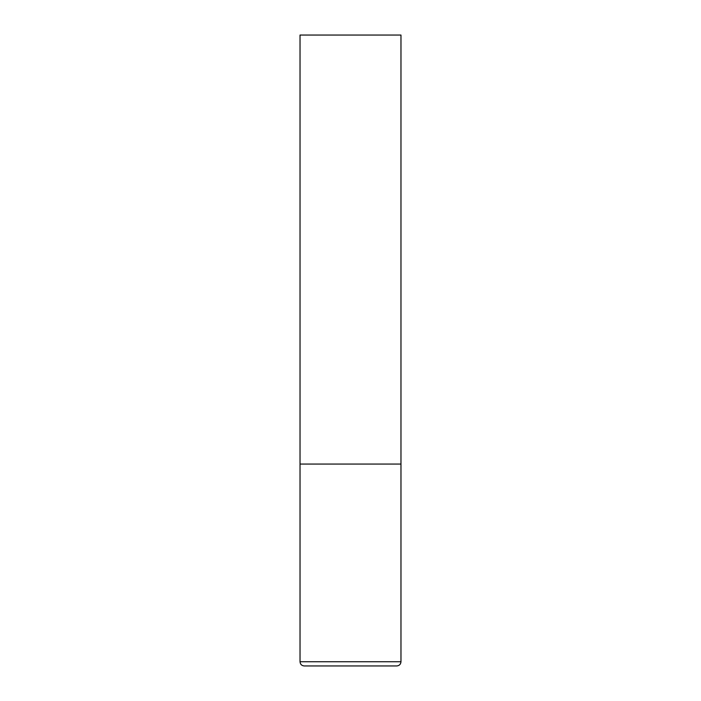 <?xml version="1.0" encoding="UTF-8"?>
<svg xmlns="http://www.w3.org/2000/svg" width="701" height="701" viewBox="0 0 701 701"><rect width="100%" height="100%" fill="white"/><g stroke="black" fill="none" stroke-linecap="round" stroke-linejoin="round"><path stroke-width="1.05" d="M300.028 661.744L400.972 661.744L400.972 464.062L300.028 464.062L400.972 464.062L400.972 35.05L300.028 35.05L300.028 661.744C300.273 664.303 301.675 665.705 304.234 665.95L350.5 665.95L304.234 665.95M400.972 661.744C400.727 664.303 399.325 665.705 396.766 665.95L350.5 665.95"/></g></svg>
